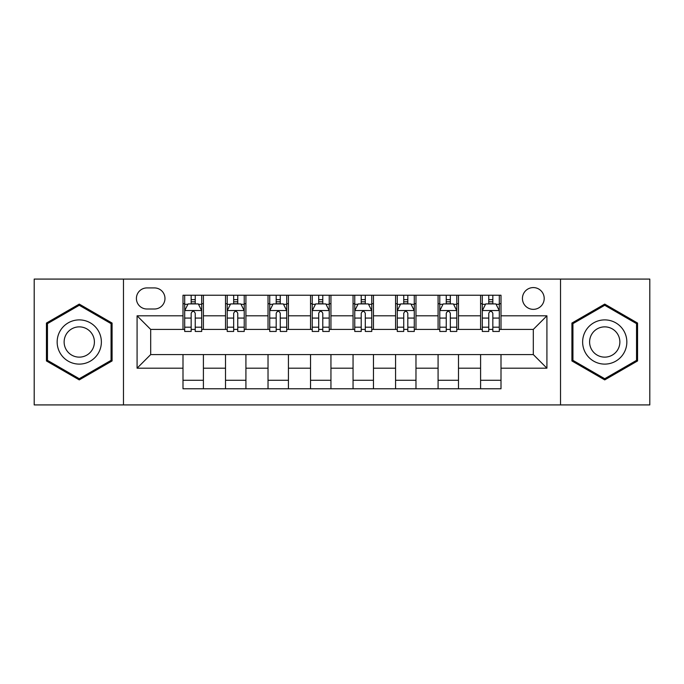 <?xml version="1.0" encoding="UTF-8"?>
<svg xmlns="http://www.w3.org/2000/svg" width="684" height="684" viewBox="0 0 684 684"><rect width="100%" height="100%" fill="white"/><g stroke="black" fill="none" stroke-linecap="round" stroke-linejoin="round"><path stroke-width="1.03" d="M533.315 287.579A10.884 10.884 0 0 0 522.431 298.463A10.884 10.884 0 0 0 533.315 309.348A10.884 10.884 0 0 0 544.199 298.463A10.884 10.884 0 0 0 533.315 287.579M560.521 404.919L649.8 404.919L649.8 279.081L560.521 279.081L560.521 404.919L123.479 404.919L123.479 279.081L34.2 279.081L34.2 404.919L123.479 404.919M146.949 309.006L154.43 309.006A10.542 10.542 0 0 0 164.972 298.463A10.542 10.542 0 0 0 154.43 287.921L146.949 287.921A10.542 10.542 0 0 0 136.407 298.463A10.542 10.542 0 0 0 146.949 309.006M560.521 279.081L123.479 279.081M182.996 368.189L137.082 368.189L137.082 315.811L182.996 315.811L182.996 329.414L150.685 329.414L150.685 354.586L182.996 354.586L182.996 388.768L501.004 388.768L501.004 354.586L533.315 354.586L533.315 329.414L501.004 329.414L501.004 315.811L546.918 315.811L546.918 368.189L501.004 368.189M501.004 315.811L501.004 295.231L182.996 295.231L182.996 315.811M480.596 295.231L480.596 329.414L482.297 329.414M488.761 329.414L492.839 329.414M499.303 329.414L501.004 329.414M480.596 329.414L456.784 329.414M438.085 295.231L438.085 329.414L439.778 329.414M446.242 329.414L450.329 329.414M438.085 329.414L414.273 329.414M395.566 295.231L395.566 329.414L397.267 329.414M403.731 329.414L407.809 329.414M395.566 329.414L371.763 329.414M353.055 295.231L353.055 329.414L354.757 329.414M361.22 329.414L365.299 329.414M353.055 329.414L329.243 329.414M310.536 295.231L310.536 329.414L312.237 329.414M318.701 329.414L322.78 329.414M310.536 329.414L286.733 329.414M268.025 295.231L268.025 329.414L269.727 329.414M276.191 329.414L280.269 329.414M268.025 329.414L244.222 329.414M225.515 295.231L225.515 329.414L227.216 329.414M233.672 329.414L237.758 329.414M225.515 329.414L201.703 329.414M182.996 329.414L184.697 329.414M191.161 329.414L195.239 329.414M182.996 354.586L203.405 354.586L203.405 388.768M501.004 354.586L203.405 354.586M203.405 295.231L203.405 329.414M182.996 303.739L184.697 303.739M191.161 303.739L195.239 303.739M201.703 303.739L203.405 303.739M182.996 380.261L203.405 380.261M225.515 354.586L225.515 388.768M245.915 295.231L245.915 329.414M225.515 303.739L227.216 303.739M233.672 303.739L237.758 303.739M244.222 303.739L245.915 303.739M245.915 354.586L245.915 388.768M225.515 380.261L245.915 380.261M268.025 354.586L268.025 388.768M288.434 354.586L288.434 388.768M268.025 380.261L288.434 380.261M288.434 295.231L288.434 329.414M268.025 303.739L269.727 303.739M276.191 303.739L280.269 303.739M286.733 303.739L288.434 303.739M310.536 354.586L310.536 388.768M330.945 354.586L330.945 388.768M310.536 380.261L330.945 380.261M330.945 295.231L330.945 329.414M310.536 303.739L312.237 303.739M318.701 303.739L322.78 303.739M329.243 303.739L330.945 303.739M353.055 354.586L353.055 388.768M373.464 354.586L373.464 388.768M353.055 380.261L373.464 380.261M373.464 295.231L373.464 329.414M353.055 303.739L354.757 303.739M361.22 303.739L365.299 303.739M371.763 303.739L373.464 303.739M395.566 354.586L395.566 388.768M415.975 354.586L415.975 388.768M395.566 380.261L415.975 380.261M415.975 295.231L415.975 329.414M395.566 303.739L397.267 303.739M403.731 303.739L407.809 303.739M414.273 303.739L415.975 303.739M438.085 354.586L438.085 388.768M458.485 354.586L458.485 388.768M438.085 380.261L458.485 380.261M458.485 295.231L458.485 329.414M438.085 303.739L439.778 303.739M446.242 303.739L450.329 303.739M456.784 303.739L458.485 303.739M480.596 354.586L480.596 388.768M480.596 380.261L501.004 380.261M480.596 303.739L482.297 303.739M488.761 303.739L492.839 303.739M499.303 303.739L501.004 303.739M150.685 329.414L137.082 315.811M150.685 354.586L137.082 368.189M546.918 315.811L533.315 329.414M546.918 368.189L533.315 354.586M79.267 379.902L112.082 360.947L112.082 323.053L79.267 304.098L46.444 323.053L46.444 360.947L79.267 379.902M637.556 323.053L604.733 304.098L571.918 323.053L571.918 360.947L604.733 379.902L637.556 360.947L637.556 323.053M195.239 299.66L191.161 299.66M201.703 327.191L195.239 327.191L195.239 331.458L201.703 331.458L201.703 310.707L198.3 303.91L188.1 303.91L184.697 310.707L184.697 331.458L191.161 331.458L191.161 327.191L184.697 327.191M184.697 310.707L184.697 295.231M201.703 310.707L201.703 295.231M191.161 303.91L191.161 295.231M195.239 295.231L195.239 303.91M195.239 327.191L195.239 313.263C193.88 310.639 192.52 310.639 191.161 313.263L191.161 327.191M237.758 299.66L233.672 299.66M244.222 327.191L237.758 327.191L237.758 331.458L244.222 331.458L244.222 310.707L240.819 303.91L230.611 303.91L227.216 310.707L227.216 331.458L233.672 331.458L233.672 327.191L227.216 327.191M227.216 310.707L227.216 295.231M244.222 310.707L244.222 295.231M233.672 303.91L233.672 295.231M237.758 295.231L237.758 303.91M237.758 327.191L237.758 313.263C236.399 310.639 235.039 310.639 233.672 313.263L233.672 327.191M280.269 299.66L276.191 299.66M286.733 327.191L280.269 327.191L280.269 331.458L286.733 331.458L286.733 310.707L283.33 303.91L273.13 303.91L269.727 310.707L269.727 331.458L276.191 331.458L276.191 327.191L269.727 327.191M269.727 310.707L269.727 295.231M286.733 310.707L286.733 295.231M276.191 303.91L276.191 295.231M280.269 295.231L280.269 303.91M280.269 327.191L280.269 313.263C278.91 310.639 277.55 310.639 276.191 313.263L276.191 327.191M322.78 299.66L318.701 299.66M329.243 327.191L322.78 327.191L322.78 331.458L329.243 331.458L329.243 310.707L325.841 303.91L315.64 303.91L312.237 310.707L312.237 331.458L318.701 331.458L318.701 327.191L312.237 327.191M312.237 310.707L312.237 295.231M329.243 310.707L329.243 295.231M318.701 303.91L318.701 295.231M322.78 295.231L322.78 303.91M322.78 327.191L322.78 313.263C321.429 310.639 320.061 310.639 318.701 313.263L318.701 327.191M365.299 299.66L361.22 299.66M371.763 327.191L365.299 327.191L365.299 331.458L371.763 331.458L371.763 310.707L368.36 303.91L358.159 303.91L354.757 310.707L354.757 331.458L361.22 331.458L361.22 327.191L354.757 327.191M354.757 310.707L354.757 295.231M371.763 310.707L371.763 295.231M361.22 303.91L361.22 295.231M365.299 295.231L365.299 303.91M365.299 327.191L365.299 313.263C363.939 310.639 362.58 310.639 361.22 313.263L361.22 327.191M98.41 330.945A22.11 22.11 0 0 0 68.212 322.857A22.11 22.11 0 0 0 60.115 353.055A22.11 22.11 0 0 0 90.322 361.143A22.11 22.11 0 0 0 98.41 330.945M92.374 334.433A15.133 15.133 0 0 0 71.7 328.893A15.133 15.133 0 0 0 66.16 349.567A15.133 15.133 0 0 0 86.834 355.107A15.133 15.133 0 0 0 92.374 334.433M79.267 378.722L47.461 360.357L47.461 323.643L79.267 305.278L111.065 323.643L111.065 360.357L79.267 378.722M604.733 364.11A22.11 22.11 0 0 0 626.843 342A22.11 22.11 0 0 0 604.733 319.89A22.11 22.11 0 0 0 582.631 342A22.11 22.11 0 0 0 604.733 364.11M604.733 357.133A15.133 15.133 0 0 0 619.866 342A15.133 15.133 0 0 0 604.733 326.867A15.133 15.133 0 0 0 589.599 342A15.133 15.133 0 0 0 604.733 357.133M572.936 323.643L604.733 305.278L636.539 323.643L636.539 360.357L604.733 378.722L572.936 360.357L572.936 323.643M407.809 299.66L403.731 299.66M414.273 327.191L407.809 327.191L407.809 331.458L414.273 331.458L414.273 310.707L410.87 303.91L400.67 303.91L397.267 310.707L397.267 331.458L403.731 331.458L403.731 327.191L397.267 327.191M397.267 310.707L397.267 295.231M414.273 310.707L414.273 295.231M403.731 303.91L403.731 295.231M407.809 295.231L407.809 303.91M407.809 327.191L407.809 313.263C406.45 310.639 405.09 310.639 403.731 313.263L403.731 327.191M450.329 299.66L446.242 299.66M456.784 327.191L450.329 327.191L450.329 331.458L456.784 331.458L456.784 310.707L453.389 303.91L443.181 303.91L439.778 310.707L439.778 331.458L446.242 331.458L446.242 327.191L439.778 327.191M439.778 310.707L439.778 295.231M456.784 310.707L456.784 295.231M446.242 303.91L446.242 295.231M450.329 295.231L450.329 303.91M450.329 327.191L450.329 313.263C448.969 310.639 447.61 310.639 446.242 313.263L446.242 327.191M492.839 299.66L488.761 299.66M499.303 327.191L492.839 327.191L492.839 331.458L499.303 331.458L499.303 310.707L495.9 303.91L485.7 303.91L482.297 310.707L482.297 331.458L488.761 331.458L488.761 327.191L482.297 327.191M482.297 310.707L482.297 295.231M499.303 310.707L499.303 295.231M488.761 303.91L488.761 295.231M492.839 295.231L492.839 303.91M492.839 327.191L492.839 313.263C491.48 310.639 490.12 310.639 488.761 313.263L488.761 327.191M225.515 368.189L203.405 368.189M225.515 315.811L203.405 315.811M268.025 315.811L245.915 315.811M268.025 368.189L245.915 368.189M310.536 315.811L288.434 315.811M310.536 368.189L288.434 368.189M353.055 315.811L330.945 315.811M353.055 368.189L330.945 368.189M395.566 315.811L373.464 315.811M395.566 368.189L373.464 368.189M438.085 315.811L415.975 315.811M438.085 368.189L415.975 368.189M480.596 315.811L458.485 315.811M480.596 368.189L458.485 368.189M201.618 310.536L184.783 310.536M184.697 304.312L187.895 304.312M198.505 304.312L201.703 304.312M191.161 318.077L184.697 318.077M201.703 318.077L195.239 318.077M195.239 301.824L191.161 301.824M244.137 310.536L227.302 310.536M227.216 304.312L230.414 304.312M241.024 304.312L244.222 304.312M233.672 318.077L227.216 318.077M244.222 318.077L237.758 318.077M237.758 301.824L233.672 301.824M286.647 310.536L269.812 310.536M269.727 304.312L272.925 304.312M283.535 304.312L286.733 304.312M276.191 318.077L269.727 318.077M286.733 318.077L280.269 318.077M280.269 301.824L276.191 301.824M329.158 310.536L312.323 310.536M312.237 304.312L315.435 304.312M326.046 304.312L329.243 304.312M318.701 318.077L312.237 318.077M329.243 318.077L322.78 318.077M322.78 301.824L318.701 301.824M371.677 310.536L354.842 310.536M354.757 304.312L357.954 304.312M368.565 304.312L371.763 304.312M361.22 318.077L354.757 318.077M371.763 318.077L365.299 318.077M365.299 301.824L361.22 301.824M414.188 310.536L397.353 310.536M397.267 304.312L400.465 304.312M411.075 304.312L414.273 304.312M403.731 318.077L397.267 318.077M414.273 318.077L407.809 318.077M407.809 301.824L403.731 301.824M456.698 310.536L439.863 310.536M439.778 304.312L442.976 304.312M453.586 304.312L456.784 304.312M446.242 318.077L439.778 318.077M456.784 318.077L450.329 318.077M450.329 301.824L446.242 301.824M499.217 310.536L482.382 310.536M482.297 304.312L485.495 304.312M496.105 304.312L499.303 304.312M488.761 318.077L482.297 318.077M499.303 318.077L492.839 318.077M492.839 301.824L488.761 301.824"/></g></svg>
